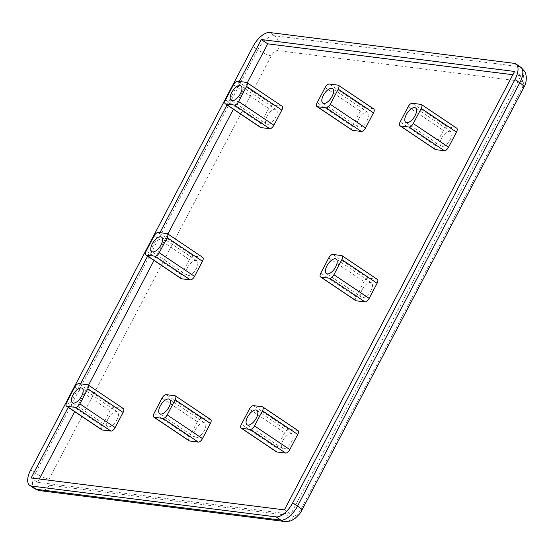 <?xml version="1.0" encoding="UTF-8"?>
<svg xmlns="http://www.w3.org/2000/svg" width="554" height="554" viewBox="0 0 554 554"><rect width="100%" height="100%" fill="white"/><g stroke="black" fill="none" stroke-linecap="round" stroke-linejoin="round"><path stroke-width="0.42" stroke-dasharray="2.77 2.08" d="M362.233 289.465A8.719 4.037 -56.1 0 0 361.741 297.256A8.719 4.037 -56.1 0 0 370.965 290.566A8.719 4.037 -56.1 0 0 371.45 282.775A8.719 4.037 -56.1 0 0 362.233 289.465M195.527 429.641A8.719 4.037 -56.1 0 0 195.043 437.431A8.719 4.037 -56.1 0 0 204.26 430.742A8.719 4.037 -56.1 0 0 204.751 422.958A8.719 4.037 -56.1 0 0 195.527 429.641M266.952 116.271A8.719 4.037 -56.1 0 0 266.46 124.054A8.719 4.037 -56.1 0 0 275.684 117.372A8.719 4.037 -56.1 0 0 276.169 109.581A8.719 4.037 -56.1 0 0 266.952 116.271M108.203 418.637A8.719 4.037 -56.1 0 0 107.711 426.428A8.719 4.037 -56.1 0 0 116.936 419.738A8.719 4.037 -56.1 0 0 117.427 411.947A8.719 4.037 -56.1 0 0 108.203 418.637M187.577 267.45A8.719 4.037 -56.1 0 0 187.086 275.241A8.719 4.037 -56.1 0 0 196.31 268.552A8.719 4.037 -56.1 0 0 196.795 260.768A8.719 4.037 -56.1 0 0 187.577 267.45M358.604 119.034A8.719 4.037 -56.1 0 0 358.113 126.818A8.719 4.037 -56.1 0 0 367.337 120.135A8.719 4.037 -56.1 0 0 367.828 112.344A8.719 4.037 -56.1 0 0 358.604 119.034M282.859 440.652A8.719 4.037 -56.1 0 0 282.367 448.435A8.719 4.037 -56.1 0 0 291.591 441.753A8.719 4.037 -56.1 0 0 292.076 433.962A8.719 4.037 -56.1 0 0 282.859 440.652M441.6 138.278A8.719 4.037 -56.1 0 0 441.116 146.069A8.719 4.037 -56.1 0 0 450.333 139.379A8.719 4.037 -56.1 0 0 450.824 131.596A8.719 4.037 -56.1 0 0 441.6 138.278M68.239 407.301L80.552 383.846M147.613 256.114L159.926 232.659M226.988 104.928L239.3 81.48M284.389 509.881L290.802 514.188L520.982 75.753L514.569 71.452M520.982 75.753L512.852 74.728M247.257 82.837L233.4 109.235M167.89 234.017L154.026 260.415M88.515 385.203L74.651 411.601M39.272 478.988L37.554 482.264L31.142 477.964M37.554 482.264L290.802 514.188M377.357 279.389A4.356 2.022 -56.1 0 0 376.914 279.23L368.181 278.129A4.356 2.022 -56.1 0 0 364.013 281.633L356.077 296.75A4.356 2.022 -56.1 0 0 355.834 300.642M210.659 419.565A4.356 2.022 -56.1 0 0 210.215 419.406L201.483 418.305A4.356 2.022 -56.1 0 0 197.314 421.809L189.378 436.926A4.356 2.022 -56.1 0 0 189.136 440.818M282.076 106.188A4.356 2.022 -56.1 0 0 281.633 106.029L272.9 104.928A4.356 2.022 -56.1 0 0 268.732 108.432L260.796 123.549A4.356 2.022 -56.1 0 0 260.553 127.448M123.334 408.561A4.356 2.022 -56.1 0 0 122.891 408.395L114.159 407.301A4.356 2.022 -56.1 0 0 109.99 410.805L102.054 425.922A4.356 2.022 -56.1 0 0 101.804 429.814M202.702 257.375A4.356 2.022 -56.1 0 0 202.258 257.215L193.526 256.114A4.356 2.022 -56.1 0 0 189.364 259.618L181.421 274.736A4.356 2.022 -56.1 0 0 181.179 278.627M373.735 108.958A4.356 2.022 -56.1 0 0 373.292 108.792L364.56 107.691A4.356 2.022 -56.1 0 0 360.391 111.195L352.455 126.319A4.356 2.022 -56.1 0 0 352.206 130.211M297.983 430.569A4.356 2.022 -56.1 0 0 297.54 430.41L288.807 429.308A4.356 2.022 -56.1 0 0 284.645 432.812L276.702 447.937A4.356 2.022 -56.1 0 0 276.46 451.829M456.731 128.203A4.356 2.022 -56.1 0 0 456.288 128.043L447.556 126.942A4.356 2.022 -56.1 0 0 443.387 130.446L435.451 145.564A4.356 2.022 -56.1 0 0 435.209 149.462M522.041 81.396C523.835 81.999 523.932 84.028 522.339 87.477L300.095 510.795C298.094 514.188 296.009 515.94 293.842 516.051L49.327 485.228C47.533 484.625 47.436 482.596 49.029 479.148L271.273 55.829C273.274 52.436 275.359 50.684 277.526 50.573L522.041 81.396A10.893 9.404 97.2 0 0 518.98 66.57A17.43 8.075 123.9 0 1 520.753 67.207M522.339 87.477A10.893 2.188 -152.3 0 0 523.966 87.165M301.722 510.476A10.893 2.188 27.7 0 1 300.095 510.795M277.526 50.573A10.893 9.404 97.2 0 0 274.465 35.747L518.98 66.57L514.174 63.343M271.273 55.829A10.893 2.188 27.7 0 1 257.797 49.763A17.43 8.075 123.9 0 1 274.465 35.747L269.659 32.52M49.029 479.148A10.893 2.188 27.7 0 1 35.553 473.081L257.797 49.763L252.984 46.536M49.327 485.228A10.893 9.404 -82.8 0 1 39.943 490.657M34.577 488.656A17.43 8.075 123.9 0 1 35.553 473.081L30.74 469.854M293.842 516.051A10.893 9.404 -82.8 0 1 284.465 521.48M356.077 296.75L320.801 273.087M328.737 257.97L364.013 281.633M368.181 278.129L332.906 254.466M341.638 255.56L376.914 279.23M189.378 436.926L154.102 413.263M162.038 398.146L197.314 421.809M201.483 418.305L166.207 394.642M174.939 395.743L210.215 419.406M260.796 123.549L225.52 99.886M233.456 84.769L268.732 108.432M272.9 104.928L237.624 81.265M246.357 82.366L281.633 106.029M114.159 407.301L78.876 383.631M87.608 384.732L122.891 408.395M102.054 425.922L66.771 402.259M74.714 387.135L109.99 410.805M181.421 274.736L146.145 251.073M154.081 235.956L189.364 259.618M193.526 256.114L158.25 232.451M166.983 233.553L202.258 257.215M352.455 126.319L317.172 102.649M325.115 87.532L360.391 111.195M364.56 107.691L329.277 84.028M338.009 85.129L373.292 108.792M276.702 447.937L241.426 424.267M249.362 409.15L284.645 432.812M288.807 429.308L253.531 405.646M262.264 406.747L297.54 430.41M435.451 145.564L400.175 121.901M408.111 106.783L443.387 130.446M447.556 126.942L412.28 103.279M421.012 104.381L456.288 128.043M361.741 297.256L326.465 273.593M195.043 437.431L159.767 413.769M266.46 124.054L231.184 100.392M107.711 426.428L72.435 402.758M187.086 275.241L151.81 251.578M358.113 126.818L322.837 103.155M282.367 448.435L247.091 424.773M441.116 146.069L405.84 122.406M371.45 282.775L336.174 259.113M204.751 422.958L169.476 399.289M276.169 109.581L240.893 85.918M117.427 411.947L82.144 388.285M196.795 260.768L161.519 237.098M367.828 112.344L332.545 88.682M292.076 433.962L256.8 410.299M450.824 131.596L415.548 107.933"/><path stroke-width="0.83" d="M326.95 265.802A8.719 4.037 -56.1 0 0 326.465 273.593A8.719 4.037 -56.1 0 0 335.682 266.903A8.719 4.037 -56.1 0 0 336.174 259.113A8.719 4.037 -56.1 0 0 326.95 265.802M160.251 405.978A8.719 4.037 -56.1 0 0 159.767 413.769A8.719 4.037 -56.1 0 0 168.984 407.079A8.719 4.037 -56.1 0 0 169.476 399.289A8.719 4.037 -56.1 0 0 160.251 405.978M231.669 92.601A8.719 4.037 -56.1 0 0 231.184 100.392A8.719 4.037 -56.1 0 0 240.401 93.702A8.719 4.037 -56.1 0 0 240.893 85.918A8.719 4.037 -56.1 0 0 231.669 92.601M72.927 394.974A8.719 4.037 -56.1 0 0 72.435 402.758A8.719 4.037 -56.1 0 0 81.66 396.075A8.719 4.037 -56.1 0 0 82.144 388.285A8.719 4.037 -56.1 0 0 72.927 394.974M152.302 243.788A8.719 4.037 -56.1 0 0 151.81 251.578A8.719 4.037 -56.1 0 0 161.034 244.889A8.719 4.037 -56.1 0 0 161.519 237.098A8.719 4.037 -56.1 0 0 152.302 243.788M323.328 95.371A8.719 4.037 -56.1 0 0 322.837 103.155A8.719 4.037 -56.1 0 0 332.061 96.465A8.719 4.037 -56.1 0 0 332.545 88.682A8.719 4.037 -56.1 0 0 323.328 95.371M247.576 416.989A8.719 4.037 -56.1 0 0 247.091 424.773A8.719 4.037 -56.1 0 0 256.315 418.083A8.719 4.037 -56.1 0 0 256.8 410.299A8.719 4.037 -56.1 0 0 247.576 416.989M406.324 114.616A8.719 4.037 -56.1 0 0 405.84 122.406A8.719 4.037 -56.1 0 0 415.057 115.717A8.719 4.037 -56.1 0 0 415.548 107.933A8.719 4.037 -56.1 0 0 406.324 114.616M514.971 79.561L292.72 502.873A17.43 8.075 123.9 0 1 276.051 516.889L31.536 486.073A17.43 8.075 123.9 0 1 29.764 485.429A17.43 8.075 123.9 0 1 30.74 469.854L252.984 46.536A17.43 8.075 123.9 0 1 269.659 32.52L514.174 63.343A17.43 8.075 123.9 0 1 515.947 63.98A17.43 8.075 123.9 0 1 514.971 79.561L519.777 82.788L297.533 506.1A10.893 2.188 27.7 0 1 301.722 510.476L523.966 87.165A10.893 2.188 -152.3 0 0 519.777 82.788A17.43 8.075 123.9 0 0 520.753 67.207C524.541 70.995 526.224 73.308 525.801 74.16L526.3 76.771C526.404 80.96 525.621 84.423 523.966 87.165M239.3 81.48L261.322 39.528L514.569 71.452L284.389 509.881L31.142 477.964L68.239 407.301M80.552 383.846L147.613 256.114M159.926 232.659L226.988 104.928M512.852 74.728L267.734 43.835L261.322 39.528M267.734 43.835L247.257 82.837M233.4 109.235L167.89 234.017M154.026 260.415L88.515 385.203M74.651 411.601L39.272 478.988M320.558 276.979L355.834 300.642A4.356 2.022 -56.1 0 0 356.277 300.801L365.01 301.902A4.356 2.022 -56.1 0 0 369.179 298.398L377.115 283.281A4.356 2.022 -56.1 0 0 377.357 279.389L342.081 255.726A4.356 2.022 123.9 0 1 341.839 259.618L333.903 274.736A4.356 2.022 123.9 0 1 329.734 278.24L321.001 277.139A4.356 2.022 123.9 0 1 320.558 276.979A4.356 2.022 123.9 0 1 320.801 273.087L328.737 257.97A4.356 2.022 123.9 0 1 332.906 254.466L341.638 255.56A4.356 2.022 123.9 0 1 342.081 255.726M153.853 417.155L189.136 440.818A4.356 2.022 -56.1 0 0 189.579 440.984L198.311 442.085A4.356 2.022 -56.1 0 0 202.48 438.581L210.416 423.457A4.356 2.022 -56.1 0 0 210.659 419.565L175.383 395.902A4.356 2.022 123.9 0 1 175.133 399.794L167.197 414.911A4.356 2.022 123.9 0 1 163.028 418.415L154.296 417.314A4.356 2.022 123.9 0 1 153.853 417.155A4.356 2.022 123.9 0 1 154.102 413.263L162.038 398.146A4.356 2.022 123.9 0 1 166.207 394.642L174.939 395.743A4.356 2.022 123.9 0 1 175.383 395.902M225.277 103.785L260.553 127.448A4.356 2.022 -56.1 0 0 260.996 127.607L269.729 128.708A4.356 2.022 -56.1 0 0 273.898 125.204L281.834 110.087A4.356 2.022 -56.1 0 0 282.076 106.188L246.8 82.525A4.356 2.022 123.9 0 1 246.558 86.424L238.622 101.541A4.356 2.022 123.9 0 1 234.453 105.045L225.72 103.944A4.356 2.022 123.9 0 1 225.277 103.785A4.356 2.022 123.9 0 1 225.52 99.886L233.456 84.769A4.356 2.022 123.9 0 1 237.624 81.265L246.357 82.366A4.356 2.022 123.9 0 1 246.8 82.525M66.528 406.151L101.804 429.814A4.356 2.022 -56.1 0 0 102.248 429.973L110.98 431.074A4.356 2.022 -56.1 0 0 115.149 427.57L123.085 412.453A4.356 2.022 -56.1 0 0 123.334 408.561L88.051 384.891A4.356 2.022 123.9 0 1 87.809 388.79L79.873 403.908A4.356 2.022 123.9 0 1 75.704 407.412L66.972 406.311A4.356 2.022 123.9 0 1 66.528 406.151A4.356 2.022 123.9 0 1 66.771 402.259L74.714 387.135A4.356 2.022 123.9 0 1 78.876 383.631L87.608 384.732A4.356 2.022 123.9 0 1 88.051 384.891M145.903 254.965L181.179 278.627A4.356 2.022 -56.1 0 0 181.622 278.794L190.354 279.895A4.356 2.022 -56.1 0 0 194.523 276.391L202.459 261.266A4.356 2.022 -56.1 0 0 202.702 257.375L167.426 233.712A4.356 2.022 123.9 0 1 167.183 237.604L159.247 252.721A4.356 2.022 123.9 0 1 155.078 256.225L146.346 255.124A4.356 2.022 123.9 0 1 145.903 254.965A4.356 2.022 123.9 0 1 146.145 251.073L154.081 235.956A4.356 2.022 123.9 0 1 158.25 232.451L166.983 233.553A4.356 2.022 123.9 0 1 167.426 233.712M316.93 106.548L352.206 130.211A4.356 2.022 -56.1 0 0 352.649 130.37L361.381 131.471A4.356 2.022 -56.1 0 0 365.55 127.967L373.486 112.85A4.356 2.022 -56.1 0 0 373.735 108.958L338.452 85.288A4.356 2.022 123.9 0 1 338.21 89.187L330.274 104.304A4.356 2.022 123.9 0 1 326.105 107.808L317.373 106.707A4.356 2.022 123.9 0 1 316.93 106.548A4.356 2.022 123.9 0 1 317.172 102.649L325.115 87.532A4.356 2.022 123.9 0 1 329.277 84.028L338.009 85.129A4.356 2.022 123.9 0 1 338.452 85.288M241.184 428.166L276.46 451.829A4.356 2.022 -56.1 0 0 276.903 451.988L285.635 453.089A4.356 2.022 -56.1 0 0 289.804 449.585L297.74 434.468A4.356 2.022 -56.1 0 0 297.983 430.569L262.707 406.906A4.356 2.022 123.9 0 1 262.464 410.805L254.528 425.922A4.356 2.022 123.9 0 1 250.36 429.426L241.627 428.325A4.356 2.022 123.9 0 1 241.184 428.166A4.356 2.022 123.9 0 1 241.426 424.267L249.362 409.15A4.356 2.022 123.9 0 1 253.531 405.646L262.264 406.747A4.356 2.022 123.9 0 1 262.707 406.906M399.933 125.793L435.209 149.462A4.356 2.022 -56.1 0 0 435.652 149.622L444.384 150.723A4.356 2.022 -56.1 0 0 448.553 147.219L456.489 132.101A4.356 2.022 -56.1 0 0 456.731 128.203L421.456 104.54A4.356 2.022 123.9 0 1 421.213 108.432L413.27 123.556A4.356 2.022 123.9 0 1 409.108 127.06L400.376 125.959A4.356 2.022 123.9 0 1 399.933 125.793A4.356 2.022 123.9 0 1 400.175 121.901L408.111 106.783A4.356 2.022 123.9 0 1 412.28 103.279L421.012 104.381A4.356 2.022 123.9 0 1 421.456 104.54M39.943 490.657A10.893 9.404 -82.8 0 1 36.349 489.3A17.43 8.075 123.9 0 1 34.577 488.656L39.943 490.657L284.465 521.48A10.893 9.404 -82.8 0 1 280.864 520.116L36.349 489.3L31.536 486.073M292.72 502.873L297.533 506.1A17.43 8.075 123.9 0 1 280.864 520.116L276.051 516.889M377.115 283.281L341.839 259.618M333.903 274.736L369.179 298.398M365.01 301.902L329.734 278.24M321.001 277.139L356.277 300.801M210.416 423.457L175.133 399.794M167.197 414.911L202.48 438.581M198.311 442.085L163.028 418.415M154.296 417.314L189.579 440.984M281.834 110.087L246.558 86.424M238.622 101.541L273.898 125.204M269.729 128.708L234.453 105.045M225.72 103.944L260.996 127.607M123.085 412.453L87.809 388.79M79.873 403.908L115.149 427.57M110.98 431.074L75.704 407.412M66.972 406.311L102.248 429.973M202.459 261.266L167.183 237.604M159.247 252.721L194.523 276.391M190.354 279.895L155.078 256.225M146.346 255.124L181.622 278.794M373.486 112.85L338.21 89.187M330.274 104.304L365.55 127.967M361.381 131.471L326.105 107.808M317.373 106.707L352.649 130.37M297.74 434.468L262.464 410.805M254.528 425.922L289.804 449.585M285.635 453.089L250.36 429.426M241.627 428.325L276.903 451.988M456.489 132.101L421.213 108.432M413.27 123.556L448.553 147.219M444.384 150.723L409.108 127.06M400.376 125.959L435.652 149.622M284.465 521.48C289.167 521.314 291.729 520.878 292.145 520.158L295.227 518.274C299.285 514.424 301.452 511.827 301.722 510.476M515.947 63.98L520.753 67.207M29.764 485.429L34.577 488.656"/></g></svg>

